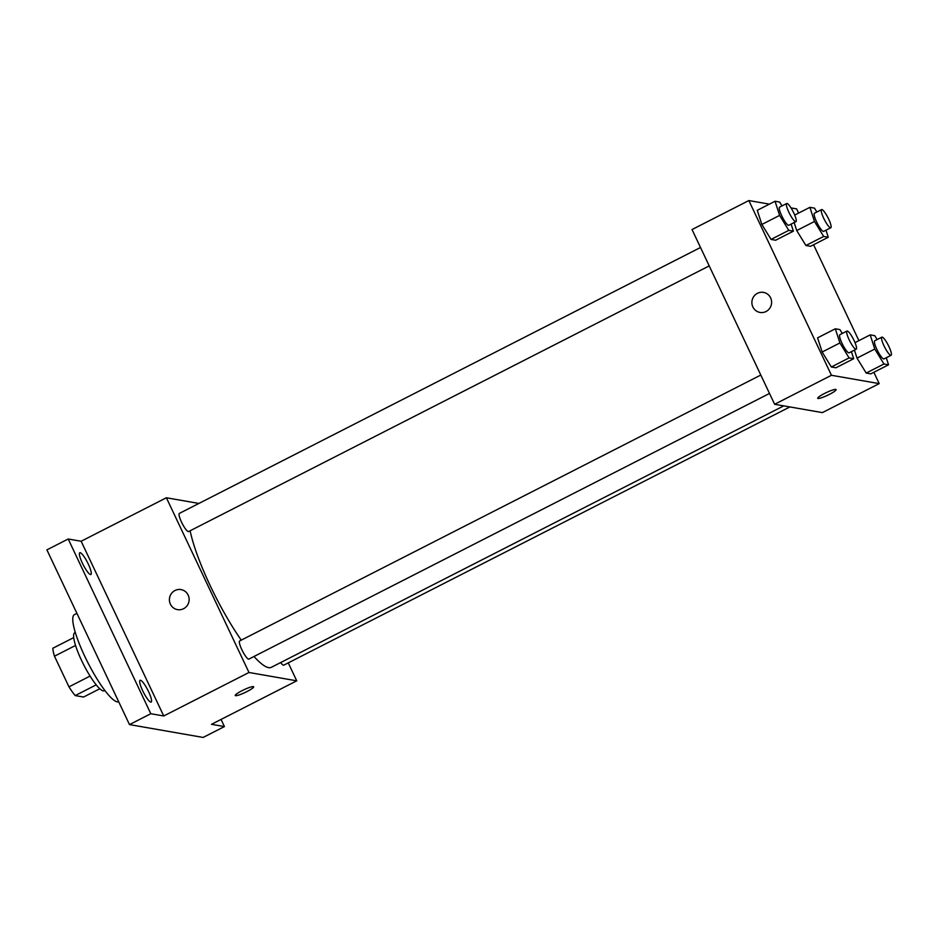 <?xml version="1.0" encoding="UTF-8"?>
<svg xmlns="http://www.w3.org/2000/svg" width="938" height="938" viewBox="0 0 938 938"><rect width="100%" height="100%" fill="white"/><g stroke="black" fill="none" stroke-linecap="round" stroke-linejoin="round"><path stroke-width="1.41" d="M99.803 688.762L83.552 697.04L75.181 695.586A31.517 6.32 63 0 1 68.966 686.851L54.474 656.201A31.517 6.32 63 0 1 52.809 648.264L73.703 637.606M96.215 684.846L75.181 695.586M75.544 645.45L54.474 656.201M90.071 676.075L68.966 686.851M104.892 690.474L104.294 690.778A32.56 6.531 -117 0 1 103.262 690.896A32.56 6.531 -117 0 1 82.591 662.568A32.56 6.531 -117 0 1 74.7 632.775L75.298 632.47M76.916 613.37L74.395 614.648A48.835 9.802 63 0 0 84.655 656.072A48.835 9.802 63 0 0 118.68 701.718M221.063 719.434L224.428 726.575L203.124 737.444L129.491 724.593L46.9 549.867L68.204 538.998L81.149 541.249L163.74 715.975L150.807 713.724L129.491 724.593M224.428 726.575L211.496 724.312L296.736 680.824L248.98 672.487L163.74 715.975M241.957 690.72A10.177 1.489 -25.3 0 1 253.647 686.804A10.177 1.489 -25.3 0 1 245.076 692.502A10.177 1.489 -25.3 0 1 235.25 695.504A10.177 1.489 -25.3 0 1 241.957 690.72M150.784 702.093A12.206 2.451 -117 0 1 143.033 691.47A12.206 2.451 -117 0 1 140.079 680.296A12.206 2.451 -117 0 1 140.466 680.261A12.206 2.451 -117 0 1 148.216 690.884A12.206 2.451 -117 0 1 151.17 702.058A12.206 2.451 -117 0 1 150.784 702.093M90.494 574.548A12.206 2.451 -117 0 1 82.743 563.926A12.206 2.451 -117 0 1 79.777 552.752A12.206 2.451 -117 0 1 80.164 552.705A12.206 2.451 -117 0 1 87.926 563.328A12.206 2.451 -117 0 1 90.88 574.502A12.206 2.451 -117 0 1 90.494 574.548M150.807 713.724L68.204 538.998M248.98 672.487L166.389 497.761L81.149 541.249M166.389 497.761L198.903 503.436M190.133 530.756A87.586 17.576 63 0 0 210.147 585.558A87.586 17.576 63 0 0 241.265 640.138M254.01 656.483A87.586 17.576 63 0 0 271.375 667.305L783.746 405.873M288.259 662.885L296.736 680.824M760.8 375.048L239.647 640.959A10.177 2.04 63 0 0 241.793 649.588A10.177 2.04 63 0 0 248.898 659.086L769.512 393.444M280.661 662.568A10.177 2.04 63 0 0 283.768 665.171L789.866 406.94M709.21 265.9L188.608 531.541A10.177 2.04 -117 0 1 182.16 523.404A10.177 2.04 -117 0 1 179.357 513.414L700.51 247.491M188.151 595.091A10.177 9.861 99.9 0 1 177.517 609.641A10.177 9.861 99.9 0 1 169.555 597.928A10.177 9.861 99.9 0 1 188.151 595.091M177.517 609.641A10.177 9.861 99.9 0 1 169.555 597.928A10.177 9.861 99.9 0 1 181.022 589.592M253.647 686.804A10.177 1.489 -25.3 0 1 245.076 692.49A10.177 1.489 -25.3 0 1 235.25 695.504M873.864 372.304L879.211 383.619L822.38 412.614L774.624 404.278L692.033 229.552L748.852 200.556L769.371 204.132M879.211 383.619L831.455 375.282L774.624 404.278M824.432 393.514A10.177 1.489 -25.3 0 1 836.121 389.598A10.177 1.489 -25.3 0 1 827.551 395.297A10.177 1.489 -25.3 0 1 817.725 398.298A10.177 1.489 -25.3 0 1 824.432 393.514M810.502 246.319L805.906 245.51L796.725 230.549L794.134 222.564L796.725 230.549L805.906 245.51L810.502 246.319L828.254 237.255L823.67 236.446L814.489 221.485L809.893 207.333L814.489 208.13L816.869 212M835.934 367.778L831.338 366.981L822.157 352.02L817.573 337.856L822.157 352.02L831.338 366.981L835.934 367.778L853.686 358.715L849.089 357.917L839.909 342.956L835.324 328.792L839.92 329.601L842.289 333.459M791.015 207.908L796.62 208.893L798.601 213.09M813.574 244.748L858.903 340.646M831.455 375.282L748.852 200.556M870.792 373.863L866.196 373.066L857.015 358.105L854.436 350.12L857.015 358.105L866.196 373.066L870.792 373.863L888.556 364.8L883.959 364.003L874.779 349.042L870.194 334.878L874.791 335.687L877.159 339.544M775.632 240.234L771.036 239.424L761.855 224.463L757.271 210.311L761.855 224.463L771.036 239.424L775.632 240.234L793.396 231.17L788.799 230.361L779.619 215.4L775.034 201.248L779.63 202.045L781.999 205.914M770.626 297.885A10.177 9.861 99.9 0 1 759.991 312.436A10.177 9.861 99.9 0 1 752.03 300.723A10.177 9.861 99.9 0 1 770.626 297.885M759.991 312.436A10.177 9.861 99.9 0 1 752.03 300.723A10.177 9.861 99.9 0 1 763.497 292.398M836.121 389.598A10.177 1.489 -25.3 0 1 827.551 395.285A10.177 1.489 -25.3 0 1 817.713 398.298M791.109 224.112L793.396 231.17M786.689 203.523L779.595 207.146A10.177 2.04 63 0 0 781.729 215.775A10.177 2.04 63 0 0 788.835 225.272L795.94 221.649A10.177 2.04 63 0 0 793.138 211.66A10.177 2.04 63 0 0 786.689 203.523A10.177 2.04 63 0 0 788.835 212.152A10.177 2.04 63 0 0 795.94 221.649M788.799 230.361L771.036 239.424M779.619 215.4L761.855 224.463M775.034 201.248L757.271 210.311M825.979 230.197L828.254 237.255M821.559 209.608L814.454 213.231A10.177 2.04 63 0 0 816.588 221.86A10.177 2.04 63 0 0 823.705 231.358L830.81 227.735A10.177 2.04 63 0 0 827.996 217.733A10.177 2.04 63 0 0 821.559 209.608A10.177 2.04 63 0 0 823.693 218.237A10.177 2.04 63 0 0 830.81 227.735M823.67 236.446L805.906 245.51M814.489 221.485L796.725 230.549M809.893 207.333L794.721 215.072M851.399 351.668L853.686 358.715M846.991 331.067L839.885 334.69A10.177 2.04 63 0 0 842.019 343.32A10.177 2.04 63 0 0 849.136 352.817L856.23 349.194A10.177 2.04 63 0 0 853.428 339.204A10.177 2.04 63 0 0 846.991 331.067A10.177 2.04 63 0 0 849.125 339.697A10.177 2.04 63 0 0 856.23 349.194M849.089 357.917L831.338 366.981M839.909 342.956L822.157 352.02M835.324 328.792L817.573 337.856M886.269 357.741L888.556 364.8M881.849 337.152L874.744 340.775A10.177 2.04 63 0 0 876.889 349.405A10.177 2.04 63 0 0 883.995 358.902L891.1 355.279A10.177 2.04 63 0 0 888.298 345.29A10.177 2.04 63 0 0 881.849 337.152A10.177 2.04 63 0 0 883.983 345.782A10.177 2.04 63 0 0 891.1 355.279M883.959 364.003L866.196 373.066M874.779 349.042L857.015 358.105M870.194 334.878L855.01 342.628"/></g></svg>

